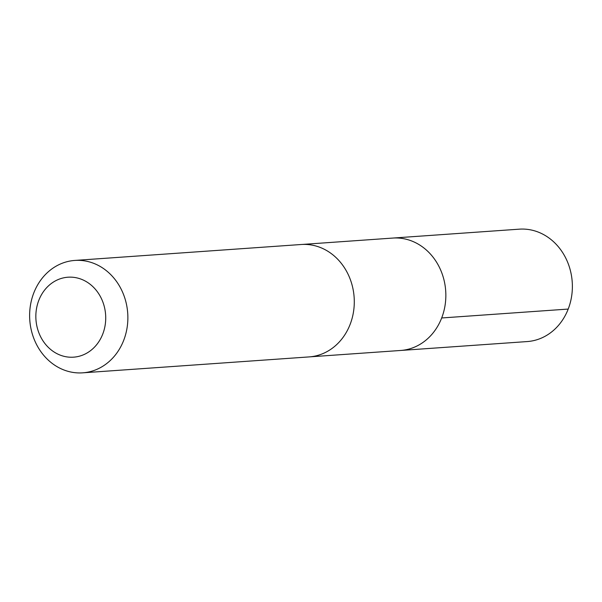 <?xml version="1.0" encoding="UTF-8"?>
<svg xmlns="http://www.w3.org/2000/svg" width="602" height="602" viewBox="0 0 602 602"><rect width="100%" height="100%" fill="white"/><g stroke="black" fill="none" stroke-linecap="round" stroke-linejoin="round"><path stroke-width="0.9" d="M302.144 244.45L392.775 238.068A56.332 49.078 86 0 1 418.27 244.156A56.332 49.078 86 0 1 444.998 305.786A56.332 49.078 86 0 1 400.684 350.462L527.202 341.567A56.34 49.086 -94 0 0 571.524 296.891A56.34 49.086 -94 0 0 544.795 235.254A56.34 49.086 -94 0 0 519.3 229.166L392.775 238.068A56.332 49.078 86 0 1 418.27 244.156A56.332 49.078 86 0 1 444.998 305.786A56.332 49.078 86 0 1 400.684 350.462L310.045 356.835M82.7 372.834L309.127 356.911A56.34 49.086 -94 0 0 354.134 297.26A56.34 49.086 -94 0 0 301.218 244.502L74.799 260.433A56.34 49.086 -94 0 0 30.476 305.109A56.34 49.086 -94 0 0 57.205 366.746A56.34 49.086 -94 0 0 82.7 372.834A56.34 49.086 -94 0 0 127.714 313.19A56.34 49.086 -94 0 0 74.799 260.433M55.459 352.84A40.078 34.916 -94 0 0 105.643 315.177A40.078 34.916 -94 0 0 51.245 283.557A40.078 34.916 -94 0 0 55.459 352.84M441.68 317.969L568.205 309.067"/></g></svg>
